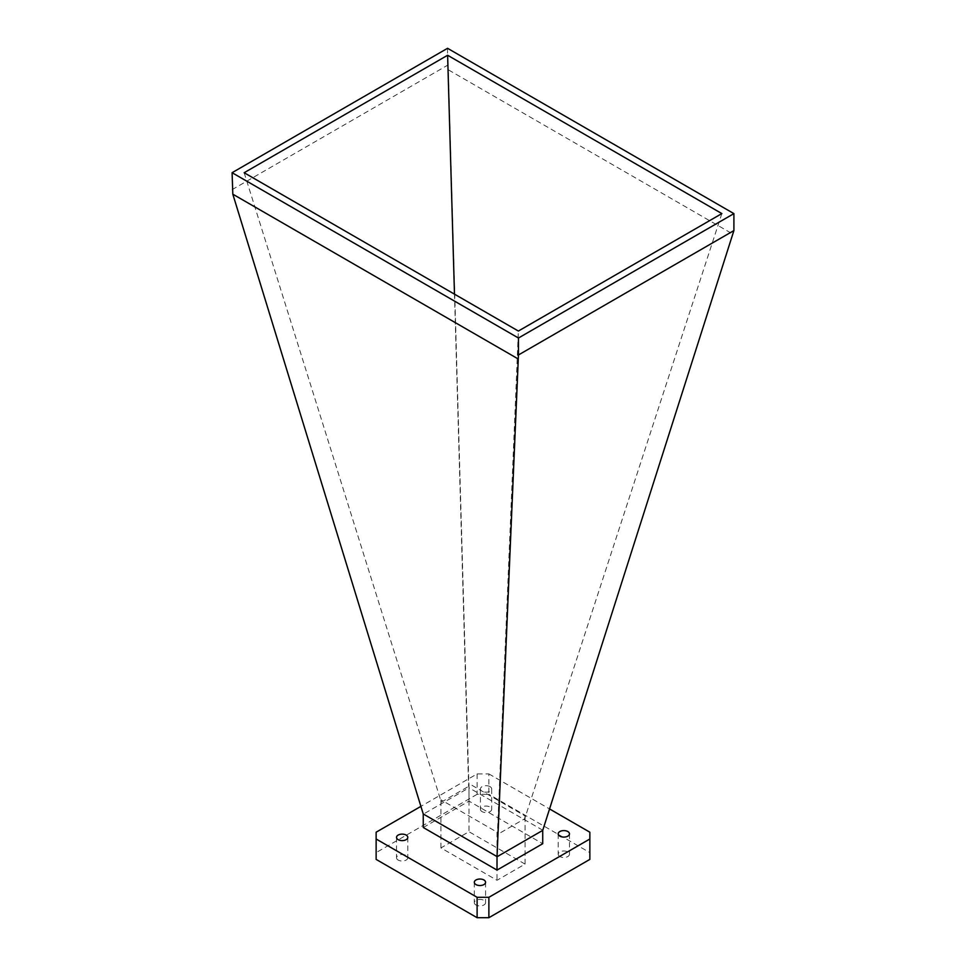 <?xml version="1.0" encoding="UTF-8"?>
<svg xmlns="http://www.w3.org/2000/svg" width="966" height="966" viewBox="0 0 966 966"><rect width="100%" height="100%" fill="white"/><g stroke="black" fill="none" stroke-linecap="round" stroke-linejoin="round"><path stroke-width="0.72" stroke-dasharray="4.83 3.62" d="M482.07 811.633A5.627 3.248 180 0 1 480.428 809.327A5.627 3.248 180 0 1 483.906 806.332A5.627 3.248 180 0 1 490.04 807.033A5.627 3.248 180 0 1 491.682 809.327A5.627 3.248 180 0 1 488.204 812.334A5.627 3.248 180 0 1 482.07 811.633M490.04 786.638A5.627 3.248 0 0 0 483.906 785.938A5.627 3.248 0 0 0 480.428 788.932A5.627 3.248 0 0 0 482.07 791.239A5.627 3.248 0 0 0 488.204 791.939A5.627 3.248 0 0 0 491.682 788.932A5.627 3.248 0 0 0 490.04 786.638M559.857 856.54A5.627 3.248 180 0 1 558.203 854.234A5.627 3.248 180 0 1 561.681 851.239A5.627 3.248 180 0 1 567.815 851.94A5.627 3.248 180 0 1 569.469 854.234A5.627 3.248 180 0 1 565.991 857.24A5.627 3.248 180 0 1 559.857 856.54M398.185 860.066A5.627 3.248 180 0 1 396.531 857.76A5.627 3.248 180 0 1 400.009 854.765A5.627 3.248 180 0 1 406.143 855.465A5.627 3.248 180 0 1 407.797 857.76A5.627 3.248 180 0 1 404.319 860.766A5.627 3.248 180 0 1 398.185 860.066M475.96 904.973A5.627 3.248 180 0 1 474.318 902.667A5.627 3.248 180 0 1 477.796 899.672A5.627 3.248 180 0 1 483.93 900.372A5.627 3.248 180 0 1 485.572 902.667A5.627 3.248 180 0 1 482.094 905.673A5.627 3.248 180 0 1 475.96 904.973M423.277 827.512L468.981 801.128L542.723 843.704M468.981 801.128L468.981 787.809L423.277 814.193M542.759 830.205L468.981 787.809M477.107 773.911L477.107 794.306L488.881 794.306L488.881 773.911L477.107 773.911L420.898 806.368M477.107 794.306L376.136 852.604L376.136 832.209M468.945 787.592L448.272 69.793L733.182 234.291M232.094 189.65L447.548 65.253L448.272 69.793M447.548 48.3L447.548 65.253M244.156 172.733L441.305 802.142L440.943 799.776L497.019 832.149L497.393 834.515L518.38 331.048M721.843 213.583L524.695 818.757L497.393 834.515M454.479 294.159L468.607 786.384L468.981 783.583L525.057 815.956L524.695 818.757M441.305 802.142L468.607 786.384M589.852 832.209L589.852 852.604L488.881 794.306M589.852 852.604L589.852 859.402M376.136 859.402L376.136 852.604M525.057 864.099L468.981 831.714L440.943 847.907L497.019 880.28L525.057 864.099L525.057 815.956M440.943 847.907L440.943 799.776M497.019 832.149L497.019 880.28M468.981 783.583L468.981 831.714M488.881 773.911L549.545 808.94M480.428 788.932L480.428 809.327M558.203 833.839L558.203 854.234M396.531 837.365L396.531 857.76M474.318 882.272L474.318 902.667M485.572 882.272L485.572 902.667M407.797 837.365L407.797 857.76M569.469 833.839L569.469 854.234M491.682 788.932L491.682 809.327"/><path stroke-width="1.45" d="M567.815 831.545A5.627 3.248 0 0 0 561.681 830.845A5.627 3.248 0 0 0 558.203 833.839A5.627 3.248 0 0 0 559.857 836.145A5.627 3.248 0 0 0 565.991 836.846A5.627 3.248 0 0 0 569.469 833.839A5.627 3.248 0 0 0 567.815 831.545M406.143 835.071A5.627 3.248 0 0 0 400.009 834.37A5.627 3.248 0 0 0 396.531 837.365A5.627 3.248 0 0 0 398.185 839.671A5.627 3.248 0 0 0 404.319 840.372A5.627 3.248 0 0 0 407.797 837.365A5.627 3.248 0 0 0 406.143 835.071M483.93 879.978A5.627 3.248 0 0 0 477.796 879.277A5.627 3.248 0 0 0 474.318 882.272A5.627 3.248 0 0 0 475.96 884.578A5.627 3.248 0 0 0 482.094 885.279A5.627 3.248 0 0 0 485.572 882.272A5.627 3.248 0 0 0 483.93 879.978M542.723 830.386L733.906 230.572L518.452 354.969L497.019 856.77L542.723 830.386L542.723 843.704L497.019 870.088L423.277 827.512L423.241 813.976L497.055 856.601M420.898 806.368L376.136 832.209L376.136 839.007L477.107 897.305L488.881 897.305L589.852 839.007L589.852 832.209L549.545 808.94M376.136 839.007L376.136 859.402L477.107 917.7L477.107 897.305M488.881 897.305L488.881 917.7L589.852 859.402L589.852 839.007M497.019 870.088L497.019 856.77M423.241 813.976L232.818 194.19L232.094 172.697L518.452 338.015L733.906 213.619L447.548 48.3L232.094 172.697M733.906 230.572L733.906 213.619M517.728 358.688L232.818 194.19M518.452 354.969L518.452 338.015M721.843 213.583L518.38 331.048L244.156 172.733L447.62 55.267L721.843 213.583M447.62 55.267L454.479 294.159M488.881 917.7L477.107 917.7"/></g></svg>
